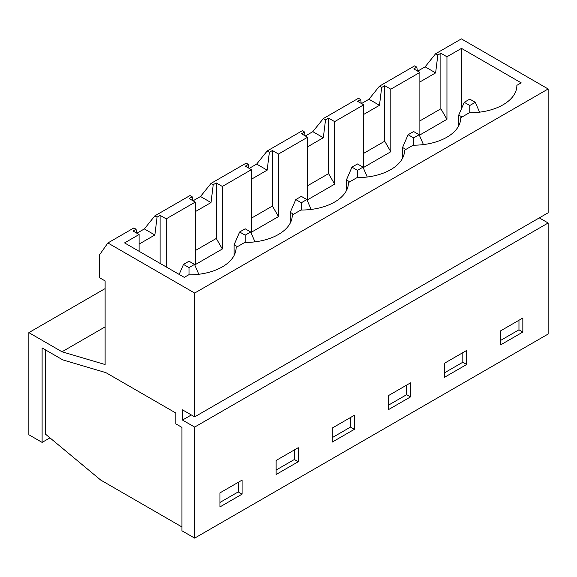 <?xml version="1.0" encoding="UTF-8"?>
<svg xmlns="http://www.w3.org/2000/svg" width="577" height="577" viewBox="0 0 577 577"><rect width="100%" height="100%" fill="white"/><g stroke="black" fill="none" stroke-linecap="round" stroke-linejoin="round"><path stroke-width="0.87" d="M234.118 255.467L234.118 244.749L237.428 246.667M254.969 241.85L250.699 231.99L245.167 228.795L239.643 231.99L245.167 235.178L245.167 242.455M245.167 235.178L250.699 231.99M239.643 231.99L234.118 244.749M198.813 274.27L194.543 264.41L189.018 261.215L183.493 264.41L189.018 267.598L189.018 274.876M189.018 267.598L194.543 264.41M183.493 264.41L179.159 274.414M290.267 223.047L290.267 212.329L293.585 214.247M311.118 209.429L306.849 199.57L301.324 196.375L295.792 199.57L301.324 202.758L301.324 210.035M301.324 202.758L306.849 199.57M295.792 199.57L290.267 212.329M346.424 190.626L346.424 179.916L349.734 181.827M367.275 177.009L363.005 167.15L357.473 163.962L351.948 167.15L357.473 170.338L357.473 177.615M357.473 170.338L363.005 167.15M351.948 167.15L346.424 179.916M402.573 158.206L402.573 147.496L405.891 149.407M423.424 144.589L419.154 134.73L413.63 131.542L408.098 134.73L413.63 137.917L413.63 145.195M413.63 137.917L419.154 134.73M408.098 134.73L402.573 147.496M458.729 125.786L458.729 115.075L462.04 116.987M479.574 112.176L475.304 102.309L469.779 99.121L464.254 102.309L469.779 105.504L469.779 112.775M469.779 105.504L475.304 102.309M464.254 102.309L458.729 115.075M194.658 538.125L181.943 530.782L181.943 427.398L175.862 423.886L175.862 413.038L105.916 372.655L62.806 359.897L42.114 347.945L42.114 442.4L28.85 434.741L28.85 332.633L62.013 351.775L105.122 364.541L105.122 280.934L99.59 277.746L99.59 254.774L107.885 242.967L194.658 293.058L194.658 416.868L182.498 409.85L182.498 420.063L194.658 427.081L194.658 538.125L548.15 334.033L548.15 222.989L539.307 217.882M181.943 526.96L100.701 480.05L45.432 434.099L45.432 349.864M42.114 442.4L49.961 437.871M363.719 114.405L379.471 105.31L368.97 99.244L379.471 86.168L414.625 65.872L416.832 67.148L417.387 70.978M361.512 103.557L368.97 99.244M419.876 120.918L440.871 108.786L440.871 53.264L437.835 55.024L435.621 53.748L461.376 38.875L548.15 88.973L548.15 212.783L194.658 416.868M440.871 108.786L446.951 119.316L446.951 56.777L440.871 53.264M416.832 67.148L413.796 68.901L419.876 72.413L419.876 134.953L446.951 119.316M363.719 153.331L384.722 141.206L390.802 151.737L390.802 89.197L384.722 85.684L381.685 87.444L379.471 86.168M307.57 185.751L328.573 173.627L328.573 118.105L325.529 119.857L323.322 118.581L358.468 98.292L360.683 99.569L357.639 101.321L363.719 104.834L363.719 167.373L390.802 151.737M360.683 99.569L361.231 103.398M384.722 141.206L384.722 85.684M328.573 173.627L334.646 184.157L334.646 121.617L328.573 118.105M251.413 218.171L272.416 206.047L272.416 150.525L269.38 152.278L267.165 151.001L302.319 130.712L304.526 131.989L301.49 133.741L307.57 137.254L307.57 199.793L334.646 184.157M304.526 131.989L305.082 135.811M272.416 206.047L278.496 216.577L278.496 154.037L272.416 150.525M195.264 250.591L216.267 238.467L216.267 182.945L213.223 184.698L211.016 183.421L246.163 163.125L248.377 164.402L245.333 166.162L251.413 169.667L251.413 232.214L278.496 216.577M248.377 164.402L248.925 168.232M216.267 238.467L222.347 248.997L222.347 186.45L216.267 182.945M136.9 233.231L144.358 228.925L154.86 215.841L190.013 195.545L192.22 196.822L189.184 198.582L195.264 202.087L195.264 264.634L222.347 248.997M192.22 196.822L192.776 200.652M139.107 251.291L139.107 234.507L133.027 231.002L136.071 229.242L136.626 233.072M160.11 263.415L160.11 215.365L157.074 217.118L154.86 215.841M166.19 266.927L166.19 218.871L160.11 215.365M107.885 242.967L133.857 227.965L136.071 229.242M139.107 244.078L154.86 234.99L157.074 217.118M446.951 56.777L461.492 48.381L521.182 82.843L516.869 85.338A47.177 27.242 180 0 1 516.869 85.54A47.177 27.242 180 0 1 469.339 112.775L460.713 117.751A47.177 27.242 180 0 1 460.72 117.96A47.177 27.242 180 0 1 413.182 145.195L404.564 150.171A47.177 27.242 180 0 1 404.564 150.381A47.177 27.242 180 0 1 357.033 177.615L348.414 182.592A47.177 27.242 180 0 1 348.414 182.794A47.177 27.242 180 0 1 300.877 210.035L292.258 215.012A47.177 27.242 180 0 1 292.258 215.214A47.177 27.242 180 0 1 244.727 242.455L236.108 247.432A47.177 27.242 180 0 1 236.108 247.634A47.177 27.242 180 0 1 188.578 274.876L184.265 277.364L124.574 242.903L139.107 234.507M194.658 293.058L548.15 88.973M516.869 85.742L516.869 85.338M390.802 89.197L419.876 72.413M166.19 218.871L195.264 202.087M182.498 420.063L191.34 414.957M194.658 427.081L548.15 222.989M219.967 492.881L242.073 480.114L242.073 494.157L219.967 506.916L219.967 492.881M276.123 460.46L298.23 447.694L298.23 461.737L276.123 474.496L276.123 460.46M332.273 428.04L354.379 415.274L354.379 429.317L332.273 442.076L332.273 428.04M388.422 395.62L410.536 382.854L410.536 396.897L388.422 409.663L388.422 395.62M444.578 363.2L466.685 350.434L466.685 364.476L444.578 377.243L444.578 363.2M500.728 330.78L522.834 318.014L522.834 332.056L500.728 344.822L500.728 330.78M28.85 332.633L105.122 288.594M62.013 351.775L105.122 326.885M193.05 200.81L200.515 196.505L211.016 183.421M249.206 168.39L256.664 164.084L267.165 151.001M305.356 135.977L312.821 131.664L323.322 118.581M417.661 71.137L425.126 66.831L435.621 53.748M334.646 121.617L363.719 104.834M278.496 154.037L307.57 137.254M222.347 186.45L251.413 169.667M461.492 108.692L461.492 48.381M236.108 247.836L236.108 247.432M154.86 234.99L144.358 228.925M292.258 215.423L292.258 215.012M219.967 502.452L238.207 491.921L242.073 494.157M195.264 211.665L211.016 202.57L213.223 184.698M211.016 202.57L200.515 196.505M348.414 183.003L348.414 182.592M276.123 470.031L294.357 459.501L298.23 461.737M251.413 179.245L267.165 170.15L269.38 152.278M267.165 170.15L256.664 164.084M404.564 150.583L404.564 150.171M332.273 437.611L350.513 427.081L354.379 429.317M307.57 146.825L323.322 137.73L325.529 119.857M323.322 137.73L312.821 131.664M460.713 118.162L460.713 117.751M388.422 405.191L406.662 394.661L410.536 396.897M379.471 105.31L381.685 87.444M444.578 372.771L462.819 362.241L466.685 364.476M419.876 81.984L435.621 72.89L425.126 66.831M435.621 72.89L437.835 55.024M500.728 340.351L518.968 329.82L522.834 332.056M238.207 491.921L238.207 482.35M294.357 459.501L294.357 449.93M350.513 427.081L350.513 417.51M406.662 394.661L406.662 385.09M462.819 362.241L462.819 352.67M518.968 329.82L518.968 320.249"/></g></svg>
